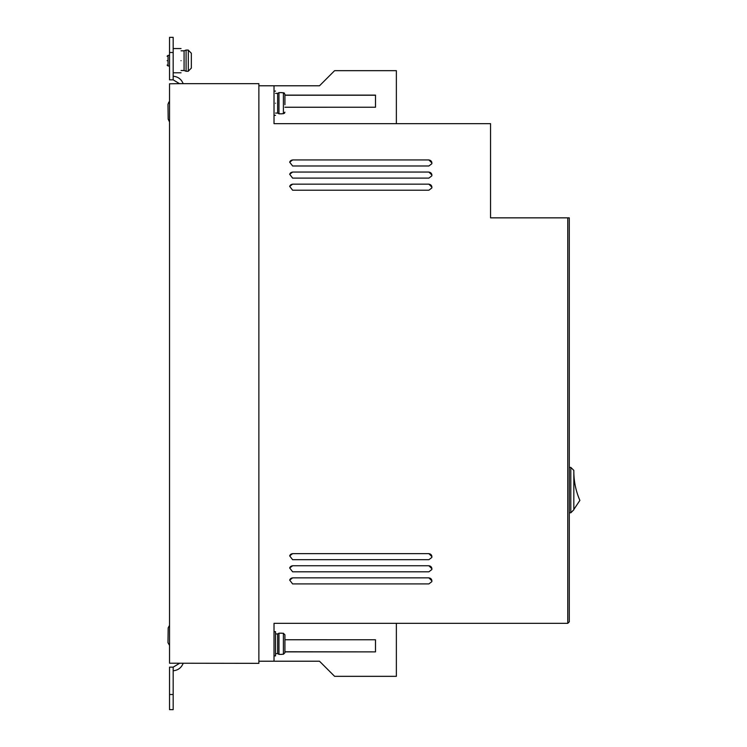 <?xml version="1.0" encoding="UTF-8"?>
<svg xmlns="http://www.w3.org/2000/svg" width="747" height="747" viewBox="0 0 747 747"><rect width="100%" height="100%" fill="white"/><g stroke="black" fill="none" stroke-linecap="round" stroke-linejoin="round"><path stroke-width="1.12" d="M275.531 653.625L277.651 653.625L277.651 633.942L278.967 633.185L278.967 654.381L281.89 654.381M275.531 113.058L277.651 113.058L277.651 93.375L278.967 92.619L278.967 113.815L281.89 113.815M167.113 60.666C167.113 55.455 167.113 55.455 167.113 60.666C167.113 55.455 167.113 55.455 167.113 60.666C167.113 65.885 167.113 65.885 167.113 60.666C167.113 65.885 167.113 65.885 167.113 60.666M181.045 70.507L184.079 70.507L184.079 50.824L186.078 50.068L186.078 71.264L188.319 71.264M281.89 113.712L283.402 113.712L284.924 112.171L284.411 113.32M191.344 68.089L191.344 53.252L188.319 50.18L188.319 71.161L191.344 68.089L191.344 62.178M274.018 655.894L275.531 655.894L275.531 631.673L274.018 631.673M275.531 103.217C275.531 118.848 275.531 118.848 275.531 103.217C275.531 87.595 275.531 87.595 275.531 103.217M181.045 60.666C181.045 76.297 181.045 76.297 181.045 60.666C181.045 45.044 181.045 45.044 181.045 60.666M281.89 654.269L283.402 654.269L283.402 633.288L284.924 634.829L284.924 652.738L283.402 654.269M396.368 623.343L396.368 676.334L334.619 676.334L319.501 661.216L258.873 661.216M179.532 83.664L169.541 83.785L169.541 663.215L258.873 663.336L258.873 83.664L179.532 83.664L173.173 79.854L173.173 37.35L169.541 37.35L169.541 52.495L173.173 52.495M396.368 123.657L396.368 70.666L334.619 70.666L319.501 85.784L258.873 85.784M274.018 661.216L274.018 623.343L567.767 623.343L569.289 621.831L569.289 217.853L490.546 217.853L490.546 123.657L274.018 123.657L274.018 85.784M428.89 583.921L431.813 581.67L431.915 580.886L428.89 577.861L292.609 577.861L289.687 580.102L292.609 583.921L428.89 583.921M428.89 559.69L431.813 557.449L431.915 556.664L428.89 553.63L292.609 553.63L289.687 555.88L292.609 559.69L428.89 559.69M428.89 190.214L431.813 187.973L431.915 187.189L428.89 184.154L292.609 184.154L289.687 186.405L292.609 190.214L428.89 190.214M428.89 178.103L431.813 175.853L431.915 175.069L428.89 172.043L292.609 172.043L289.687 174.284L292.609 178.103L428.89 178.103M428.89 165.983L431.813 163.742L431.915 162.958L428.89 159.933L292.609 159.933L289.687 162.174L292.609 165.983L428.89 165.983M567.767 217.853L567.767 623.343M428.89 571.8L431.813 569.559L431.915 568.775L428.89 565.75L292.609 565.75L289.687 567.991L292.609 571.8L428.89 571.8M284.924 639.759L375.508 639.768L375.508 651.879L284.924 651.879M284.924 107.241L375.508 107.232L375.508 95.121L284.924 95.121M292.609 577.861L428.89 577.861M431.794 581.717A3.025 3.025 15 0 0 428.862 577.954M292.581 577.954A3.025 3.025 15 0 0 289.677 580.148M292.609 553.63L428.89 553.63M431.794 557.495A3.025 3.025 15 0 0 428.862 553.723M292.581 553.723A3.025 3.025 15 0 0 289.677 555.917M292.609 184.154L428.89 184.154M431.794 188.029A3.025 3.025 15 0 0 428.862 184.276M292.581 184.276A3.025 3.025 15 0 0 289.677 186.461M292.609 172.043L428.89 172.043M431.794 175.918A3.025 3.025 15 0 0 428.862 172.165M292.581 172.165A3.025 3.025 15 0 0 289.677 174.35M292.609 159.933L428.89 159.933M431.794 163.808A3.025 3.025 15 0 0 428.862 160.054M292.581 160.054A3.025 3.025 15 0 0 289.677 162.23M292.609 565.75L428.89 565.75M431.794 569.606A3.025 3.025 15 0 0 428.862 565.843M292.581 565.843A3.025 3.025 15 0 0 289.677 568.037M284.924 651.757L375.508 651.879M375.48 651.757L375.48 639.768M183.164 663.336C181.334 667.837 178.001 670.311 173.173 670.778M173.173 76.222C178.001 76.689 181.334 79.163 183.164 83.664M375.508 95.121L375.48 107.232M284.924 95.242L375.48 95.242M179.532 663.336L173.173 667.146L173.173 709.65L169.541 709.65L169.541 667.146L173.173 667.146M173.173 79.854L169.541 79.854L169.541 52.495M569.289 467.379L570.801 467.379L570.801 512.806L569.289 512.806M570.801 512.806L573.827 509.781L573.827 470.405L570.801 467.379M281.89 633.288L283.402 633.288M284.924 104.729L284.924 94.262L283.402 92.731L281.89 92.731M283.402 113.712L283.402 92.731L284.411 93.114M573.836 509.473L579.887 500.397C575.881 491.181 573.864 481.554 573.827 471.506M573.827 470.713L573.827 471.348M284.924 642.271L284.924 634.829M284.924 652.738L284.924 645.296M284.924 101.704L284.924 94.262M168.831 102.124L167.982 104.309L169.018 101.947M169.541 121.677L168.168 119.137L169.261 121.472M167.982 104.309L168.168 119.137M169.541 625.332L168.168 627.863L167.982 642.691L169.541 645.417M168.056 636.789L167.982 642.691L168.056 636.789M191.344 53.252L191.344 59.153M168.094 633.764L168.168 627.863L168.094 633.764M167.113 56.277L168.028 55.371L168.028 65.969L169.541 65.969M173.173 694.505L169.541 694.505M275.531 115.327L274.018 115.327M181.045 72.786L173.173 72.786M275.531 91.106L274.018 91.106M277.651 633.942L275.531 633.942M181.045 48.555L173.173 48.555M277.651 93.375L275.531 93.375M277.651 653.625L278.967 654.381M277.651 113.058L278.967 113.815M281.89 633.185L278.967 633.185M168.028 55.371L169.541 55.371M184.079 50.824L181.045 50.824M281.89 92.619L278.967 92.619M168.028 65.969L167.113 65.064M184.079 70.507L186.078 71.264M188.319 50.068L186.078 50.068"/></g></svg>
